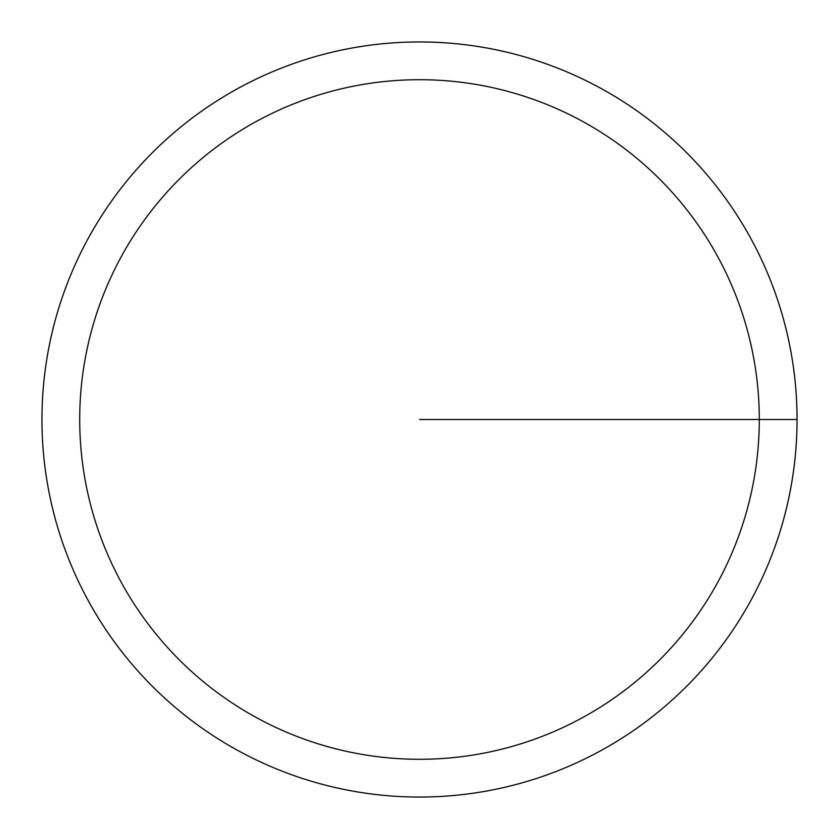 <?xml version="1.0" encoding="UTF-8"?>
<svg xmlns="http://www.w3.org/2000/svg" width="839" height="839" viewBox="0 0 839 839"><rect width="100%" height="100%" fill="white"/><g stroke="black" fill="none" stroke-linecap="round" stroke-linejoin="round"><path stroke-width="1.26" d="M41.95 419.5A377.55 377.55 0 0 1 608.275 92.531A377.55 377.55 0 0 1 608.275 746.469A377.55 377.55 0 0 1 41.95 419.5M79.705 419.5A339.795 339.795 0 0 1 589.398 125.231A339.795 339.795 0 0 1 589.398 713.769A339.795 339.795 0 0 1 79.705 419.5M419.5 419.5L797.05 419.5"/></g></svg>
